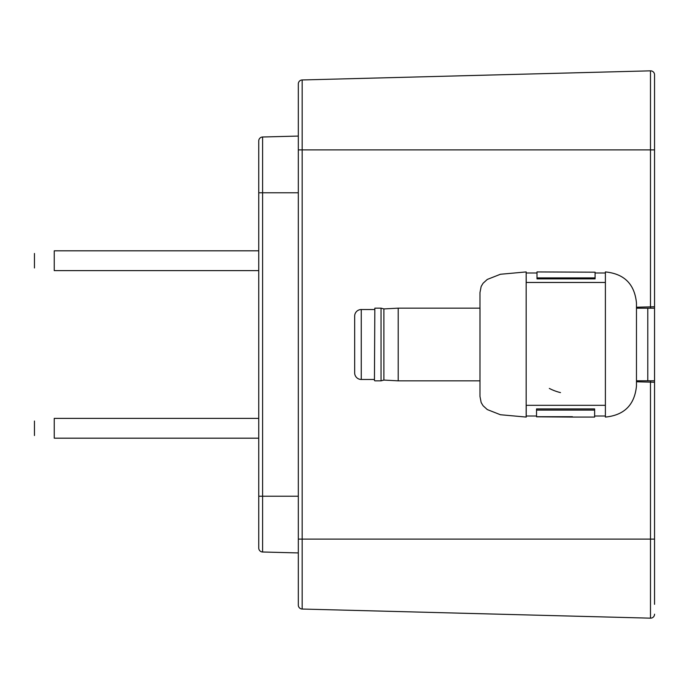 <?xml version="1.0" encoding="UTF-8"?>
<svg xmlns="http://www.w3.org/2000/svg" width="689" height="689" viewBox="0 0 689 689"><rect width="100%" height="100%" fill="white"/><g stroke="black" fill="none" stroke-linecap="round" stroke-linejoin="round"><path stroke-width="1.03" d="M636.472 381.766L654.55 382.24L654.55 604.339M650.485 306.863L650.485 70.838A3.962 3.962 0 0 1 654.55 74.8L654.55 306.76L636.472 307.234M654.55 84.661L654.55 91.181M258.745 192.774L262.595 192.774L262.595 552.001A3.962 3.962 0 0 1 258.745 548.039L258.745 140.961A3.962 3.962 0 0 1 262.595 136.999L298.32 136.069L262.595 136.999L262.595 192.774L298.32 192.774M262.595 552.001L298.32 552.931M298.32 605.08L298.32 83.92A3.962 3.962 0 0 1 302.178 79.958L302.178 609.042A3.962 3.962 0 0 1 298.32 605.08M650.485 70.838A3.962 3.962 0 0 1 654.55 74.8A3.962 3.962 0 0 0 650.485 70.838L302.178 79.958A3.962 3.962 0 0 0 298.32 83.92A3.962 3.962 0 0 1 302.178 79.958M298.32 539.108L650.485 539.108L650.485 618.162A3.962 3.962 0 0 0 654.55 614.2A3.962 3.962 0 0 1 650.485 618.162L302.178 609.042M650.588 380.784L650.588 382.137M650.588 306.863L650.588 308.216M636.472 308.216L654.55 308.216L654.55 382.24M636.472 380.784L654.55 380.784M654.55 306.76L654.55 308.216M480 308.155L479.975 396.433L481.163 402.54L483.058 405.718L487.287 409.567L500.421 414.735L526.232 417.069L526.232 405.321L605.39 405.321L605.39 417.069C624.268 415.226 634.629 404.865 636.472 385.978L636.472 344.5L636.472 385.978M636.472 303.022L636.472 344.5L636.472 303.022C634.629 284.135 624.268 273.774 605.39 271.931L605.39 282.464L526.232 282.464L526.172 271.931L526.172 417.069M549.34 388.432A49.479 49.479 0 0 0 554.025 390.56A49.479 49.479 0 0 1 549.34 388.432M560.493 392.601A49.479 49.479 0 0 1 554.025 390.56M605.39 282.464L605.39 416.01L594.624 416.01M536.533 410.084L536.533 408.913L594.624 408.913L594.624 410.084L536.533 410.084L536.533 416.802L572.421 417.069L594.624 417.069L594.624 410.084M536.533 416.707L572.421 416.707M595.089 277.9L595.089 278.873L536.998 278.873L536.998 271.931L595.089 272.198L595.089 277.9L536.998 277.9M374.446 309.533L361.26 309.533A6.597 6.597 0 0 0 354.663 316.13L354.663 372.87A6.597 6.597 0 0 0 361.26 379.467L374.446 379.467M374.446 380.449L374.842 308.155L374.446 380.449M381.043 308.155L383.894 308.922L383.894 380.078L381.043 380.845L381.043 308.155L374.842 308.155M381.043 380.845L374.842 380.845M383.894 380.078L398.199 380.845L398.199 308.155L383.894 308.922M479.975 308.155L398.199 308.155M479.975 380.845L398.199 380.845M258.745 418.387L54.242 418.387C28.645 421.797 28.645 421.797 54.242 418.387L54.242 438.178C28.645 434.759 28.645 434.759 54.242 438.178L258.745 438.178M258.745 250.822L54.242 250.822C28.645 254.241 28.645 254.241 54.242 250.822L54.242 270.613C28.645 267.203 28.645 267.203 54.242 270.613L258.745 270.613M258.745 496.226L298.32 496.226M654.55 149.892L298.32 149.892M654.55 539.108L650.485 539.108L650.485 382.137M647.781 308.216L647.781 380.784M361.26 309.533L361.26 379.467M479.975 396.433L479.975 292.567L481.163 286.46L483.058 283.282L487.287 279.433L500.421 274.265L526.172 271.931M526.232 416.01L536.533 416.01M526.232 272.99L536.998 272.99M595.089 272.99L605.39 272.99M34.45 435.534L34.45 421.022M34.45 267.978L34.45 253.466"/></g></svg>
